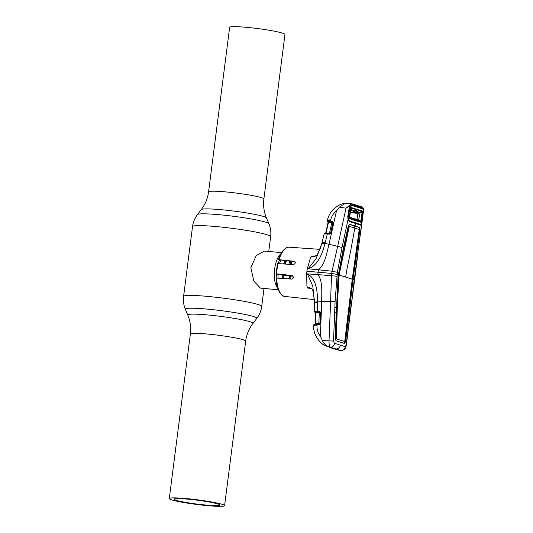<?xml version="1.0" encoding="UTF-8"?>
<svg xmlns="http://www.w3.org/2000/svg" width="533" height="533" viewBox="0 0 533 533"><rect width="100%" height="100%" fill="white"/><g stroke="black" fill="none" stroke-linecap="round" stroke-linejoin="round"><path stroke-width="0.8" d="M289.526 261.297A18.655 7.788 -84.9 0 1 289.979 264.388M289.512 275.708A18.655 7.788 -84.9 0 1 288.826 278.892M281.597 252.609L264.388 251.083L256.273 255.52L250.856 267.726L253.868 281.158L260.41 288.106L278.293 289.779M283.916 278.566A18.655 7.788 -84.9 0 1 283.796 275.081M285.308 264.075A18.655 7.788 -84.9 0 1 286.348 260.95M277.786 288.36A18.655 7.788 -84.9 0 1 274.468 270.704A18.655 7.788 -84.9 0 1 280.844 253.915M206.318 505.091A23.112 1.945 7.3 0 1 174.018 499.174A23.112 1.945 7.3 0 1 187.563 499.128A23.112 1.945 7.3 0 1 219.863 505.051A23.112 1.945 7.3 0 1 206.318 505.091M208.256 505.71A27.883 2.345 -172.7 0 0 224.593 505.657A27.883 2.345 -172.7 0 0 185.631 498.515A27.883 2.345 -172.7 0 0 169.287 498.568A27.883 2.345 -172.7 0 0 208.256 505.71M245.993 27.29A27.883 2.345 7.3 0 1 284.962 34.432L263.882 198.976A27.883 2.345 7.3 0 0 224.913 191.84A27.883 2.345 7.3 0 0 208.57 191.893L229.65 27.343A27.883 2.345 7.3 0 1 245.993 27.29M314.303 299.419L313.071 299.1L314.29 299.226M312.012 288.933L307.528 287.947L306.915 285.961L306.648 273.822L307.461 273.969L312.784 286.174L314.343 301.765M306.921 271.237A25.291 10.553 -84.9 0 1 307.308 268.685L318.428 269.798L318.094 272.21L331.713 273.436L331.473 275.688L317.808 274.635L318.094 272.21L306.921 271.237A25.291 10.553 95.1 0 0 306.648 273.822L317.808 274.635C322.891 280.551 321.652 292.604 321.685 301.631L335.084 301.618L337.362 272.33L342.013 247.559L348.049 219.443M278.473 259.671C281.304 249.737 287.687 246.186 289.252 247.212A24.711 10.314 95.1 0 0 279.039 259.678L294.163 261.277C295.862 262.536 295.568 263.648 293.283 264.615L278.006 263.575A24.711 10.314 95.1 0 0 277.12 268.645A24.711 10.314 95.1 0 0 276.687 273.855L292.177 275.541M292.45 275.654L291.891 275.481C293.87 276.867 293.87 278.073 291.884 279.099L276.68 278.079A24.711 10.314 95.1 0 0 284.882 296.435L314.31 299.626M276.214 278.166L276.68 278.079L276.214 278.166M276.201 273.895L280.185 274.828L292.957 276.087M295.142 261.91L278.579 259.724M312.718 289.839L314.303 299.393L312.718 289.839C311.538 288.106 309.813 287.474 307.521 287.933M310.866 288.44L307.528 287.947M314.343 302.098L314.157 311.372L317.362 311.385L317.555 301.891L314.343 302.098L314.303 299.393M307.468 273.955L307.461 273.969C316.522 278.652 317.468 291.877 317.555 301.891L321.685 301.631L320.413 336.23C318.034 333.285 316.895 329.807 316.988 325.796L317.015 324.784L313.837 324.963M315.503 312.704L314.237 311.698A0.62 0.62 -29.7 0 1 314.157 311.372L314.483 311.252A0.62 0.586 85.1 0 0 314.983 311.885L315.509 312.658M315.669 311.259A0.62 0.473 93.1 0 0 316.056 311.892L314.983 311.885L315.289 312.151M317.575 312.012L319.72 312.231L317.575 312.012L317.362 311.385L319.514 311.598L319.72 312.231L320.213 312.431L320.393 312.025L320.673 312.844L320.22 323.638L319.867 323.824A0.62 0.62 -0.7 0 0 319.9 323.638L320.353 312.838L319.28 312.824L319.067 312.198M319.514 311.598L320.393 312.025M320.673 312.844L320.353 312.838A0.62 0.62 17.7 0 0 320.213 312.431M316.988 325.796L313.817 325.77L313.817 324.91L314.677 324.091A0.62 0.54 58.8 0 1 314.77 324.051L315.489 323.458L318.834 323.664L319.28 312.824L315.836 312.478L315.669 311.872A0.62 0.506 84.3 0 1 315.303 311.265M314.723 311.259A0.62 0.566 99.4 0 0 315.09 311.865A0.62 0.62 1.3 0 1 315.509 312.465A0.62 0.62 1.3 0 0 315.509 312.465L315.489 323.458M314.683 299.659L314.31 299.539M352.48 279.992L353.046 280.032M354.332 282.07L351.087 306.935L353.999 281.737L354.332 282.07L354.665 279.965L354.305 279.772L354.512 277.78L361.587 224.08A0.62 0.42 -154.7 0 0 361.227 223.647M353.999 281.737L354.305 279.772L353.132 279.399L352.866 281.184L352.3 281.131L359.309 229.903L358.889 227.391L349.262 224.333M351.087 306.935L346.317 345.384C345.284 347.822 346.936 348.942 341.426 350.641L341.007 350.587A4.144 3.878 -69.1 0 0 345.231 346.703L346.124 345.104L350.887 306.642M313.79 325.763C312.585 335.297 321.626 345.137 326.389 346.077L332.445 348.402L341.007 350.587L330.487 347.236A4.144 3.598 -74.7 0 0 334.438 343.272L333.525 341.093L335.084 301.618M334.438 343.272L345.231 346.703M335.344 348.902L330.487 347.236C329.434 346.517 328.948 344.391 329.021 340.867L322.398 340.567L320.413 336.23M330.613 301.398L329.021 340.867L333.525 341.093M330.613 301.392L331.473 275.688L336.856 276.287M354.205 227.937L354.545 225.892L355.111 225.932L349.828 224.373L348.229 226.245L343.372 248.205L338.062 276.474L335.084 338.248L336.05 340.8L344.558 343.505L345.597 341.586L345.031 341.533L348.169 316.289L347.503 316.049M343.992 343.445L345.031 341.533M344.191 341.387L335.69 338.682L344.191 341.387L344.365 341.067M344.758 341.426L352.466 277.46L359.189 229.903L359.115 229.496L354.765 227.997L349.481 226.432L348.655 226.685L349.342 226.492M348.589 311.665L348.169 316.289M348.049 311.405L348.729 311.665L352.3 281.131M352.866 281.184L349.981 306.035L349.415 305.982M349.981 306.035L345.597 341.586M335.69 338.682L336.583 312.571L335.557 312.278M336.583 312.571L336.749 307.808L336.29 307.794M336.256 338.721L337.522 301.851L339.128 274.941L349.228 226.738M344.338 248.671L343.765 248.618L348.655 226.685M339.354 273.289L338.788 273.242L343.765 248.618M352.28 279.125L338.562 274.895L338.788 273.242M338.935 276.614L338.362 276.56L338.562 274.895L337.722 274.628M337.522 301.851L336.956 301.805L338.362 276.56M336.103 338.308L335.53 338.262M335.737 307.534L336.749 307.808L336.956 301.805M362.427 208.849L363.08 208.223L363.666 210.129L361.587 224.08L360.415 225.153L355.518 223.454A880.982 797.135 -72.4 0 1 355.111 225.932L358.889 227.391M359.455 227.431L359.882 229.95L356.844 252.489L356.271 252.435M359.882 229.95L359.309 229.903M356.844 252.489L353.326 277.593L352.759 277.546M349.448 226.432L348.922 226.372M352.739 277.733L353.312 277.766M354.665 279.965L354.871 277.833L354.512 277.78M340.647 350.581L340.261 350.534L340.647 350.581M314.157 324.337A0.62 0.613 58.8 0 0 313.864 324.85M314.81 324.024L314.677 324.091A0.62 0.54 58.8 0 0 314.437 324.604M315.243 324.024A0.62 0.62 -38.6 0 0 315.309 323.758L315.17 323.491A0.62 0.62 -14.8 0 1 314.856 324.011M314.77 324.051L315.263 324.024A0.62 0.513 112.1 0 0 314.816 324.59M315.263 324.024L316.615 324.144A0.62 0.386 92.2 0 0 316.569 324.144L316.569 324.144A0.62 0.386 92.2 0 0 316.156 324.744M318.468 324.87L319.227 324.271L317.355 324.177L317.015 324.784L318.468 324.87L320.146 324.011M317.388 324.184L319.867 323.817M326.389 346.077L328.348 346.743C325.843 345.597 323.857 343.538 322.398 340.567M330.047 347.216L328.348 346.743M327.169 221.108L331.766 221.228L333.198 222.328L330.913 233.114L330.433 233.854L329.461 234.12L327.309 233.994L325.05 243.408L329.028 244.301C326.722 253.008 324.89 264.934 318.428 269.798L332.046 271.21L331.713 273.436L338.282 274.675M357.483 207.197L362.72 208.703L363.14 209.249A0.62 0.506 -23 0 0 363.586 208.843L362.733 207.743L352.873 204.605A0.62 0.546 -73.5 0 0 352.513 203.946L345.517 203.173L339.494 207.13L336.463 210.915L329.028 244.301L337.662 246.326L332.046 271.21L337.362 272.33M339.494 207.13L346.017 208.19L337.669 246.319L342.013 247.559M349.395 221.648L349.208 221.075L355.311 222.874L355.518 223.454L349.395 221.648L348.089 219.789L347.743 216.798L348.702 210.615L349.595 206.831L351.387 204.958L352.266 204.785L363.08 208.223M354.805 222.481L360.188 224.566L360.788 224.253M360.415 225.153L359.542 224.067M348.609 220.609L349.208 221.075L348.162 219.569L347.969 216.878L348.689 219.942L351.134 205.931L349.748 208.543L348.289 216.871M349.508 207.144L351.154 205.438A0.62 0.506 -120.7 0 0 351.387 204.958L351.394 204.912A0.62 0.493 -123.9 0 0 350.901 204.279L352.44 203.932L357.716 205.545A0.62 0.56 -72.4 0 1 357.796 205.565L352.513 203.946A0.62 0.546 -73.5 0 0 352.44 203.932L352.26 203.886M362.733 207.743A0.62 0.58 -70.8 0 0 362.36 207.077L357.796 205.565A0.62 0.56 -72.4 0 1 358.169 206.218A880.982 797.135 -72.4 0 1 358.123 206.557L357.77 207.051L351.933 205.272L352.266 204.785M350.527 205.985L351.933 205.272L351.154 205.438M363.479 211.248L362.92 211.288M363.713 209.749L363.593 208.483A0.62 0.493 -20.8 0 1 363.593 208.789L362.953 215.145L362.393 215.066M357.816 252.589L362.147 221.382L361.594 221.268L362.147 221.382L362.953 215.145M353.326 277.593L353.132 279.399M315.836 312.265L315.456 312.191M315.509 312.465L315.489 312.351A0.62 0.62 -32.1 0 0 315.05 312.065M320.353 312.844L319.993 321.419M318.561 324.251L318.834 323.664L319.9 323.631L319.693 324.077M320.22 323.638L319.993 321.412M325.61 233.914A0.62 0.466 -89.6 0 1 326.129 233.467L327.662 233.527L327.309 233.994L324.41 233.974A0.62 0.586 -99 0 1 324.883 233.521L324.077 234.114L321.872 243.301L325.05 243.408C322.445 253.022 318.181 265.707 308.141 268.699L316.002 258.871L321.872 243.328L320.56 247.758L317.195 254.847C315.596 256.44 313.73 256.853 311.605 256.087L315.663 255.98M320.56 247.752L317.195 254.847L314.41 256.166L311.612 256.08L310.539 257.659L307.308 268.685L308.134 268.685M352.873 204.605L351.394 204.912L346.017 208.19L350.901 204.279M363.373 208.47L363.453 209.056M359.635 227.571L359.329 229.903M363.593 208.483L362.36 207.077A0.62 0.58 -70.8 0 0 362.267 207.057M327.289 220.475L327.295 220.402C328.748 215.125 331.046 211.188 334.191 208.59C340.081 203.919 342.059 203.886 345.517 203.173M327.302 220.542C327.335 219.969 328.428 219.796 330.58 220.016L330.527 221.848L327.908 221.735L328.161 222.221M336.463 210.915C333.511 213.26 331.553 216.298 330.58 220.016M351.48 204.912L352.24 204.899M328.121 221.741L327.755 221.541M327.195 221.002A0.62 0.613 64.6 0 0 327.708 221.768L327.782 221.861A0.62 0.62 -42.8 0 1 328.128 222.028L328.135 222.034A0.62 0.62 -18.6 0 0 327.908 221.735A0.62 0.566 119.8 0 1 327.728 221.062M314.457 256.166L315.763 256.067M330.913 233.114L332.865 222.528L330.527 221.848M327.662 233.527L329.814 233.654L330.593 233.128L330.433 233.854M333.178 222.687L333.198 222.328M324.564 233.687A0.62 0.62 -26 0 1 324.757 233.681L325.05 233.521M325.243 233.894A0.62 0.513 -83.3 0 1 325.743 233.447L325.163 233.474L325.743 233.447M324.657 233.92A0.62 0.553 -104.5 0 1 325.163 233.474M327.628 233.521L325.883 233.454M329.814 233.654L327.522 233.554M329.294 233.627L329.507 233.188L330.587 233.141A0.62 0.62 15.6 0 0 330.587 233.141L330.34 233.514M325.71 233.441A0.62 0.62 -28.3 0 0 325.79 233.254L328.148 222.368A0.62 0.62 -18.6 0 0 328.135 222.034L325.723 232.994L329.507 233.188L331.786 222.721L328.461 222.388L326.049 232.974M325.337 233.434A0.62 0.62 1.7 0 0 325.723 232.994M329.414 233.481L326.722 233.014M326.649 233.474L325.856 232.981M328.108 221.062A0.62 0.493 70 0 0 328.395 221.735L328.148 222.368M332.852 222.714L332.865 222.554A0.62 0.62 -2.6 0 0 332.865 222.554L331.786 222.721L331.766 221.228M332.852 222.701L330.587 233.141M329.474 221.002A0.62 0.393 94.7 0 0 329.754 221.775L331.593 221.961M354.931 218.903L357.13 219.096L356.943 219.596L357.963 213.373L350.321 212.694M361.187 212.547L359.822 212.407M359.968 212.993L360.055 212.427M363.066 212.78L361.081 223.887L363.206 209.769L363.066 212.78M363.206 209.769L362.68 208.943L357.81 207.304L352.093 205.571L351.134 205.931L352.093 205.571M349.155 208.55L349.748 208.543M350.721 210.375L357.843 212.7L362.107 211.574L357.143 209.895L355.205 210.875L350.861 209.549M353.452 211.215L355.205 210.875L359.788 212.42M350.434 212.041L357.843 212.7M360.754 222.288L349.735 218.783L349.395 217.497L350.947 208.576L351.62 207.637L362.467 211.088L361.307 221.282L360.754 222.288A0.62 0.58 -70.8 0 0 360.535 221.708L358.629 220.369L358.929 219.882L360.788 221.182L362.134 212.201L357.963 213.373M357.13 219.096L358.929 219.882M359.955 213L358.622 220.362L353.033 218.283L355.538 220.002L360.535 221.708L360.788 221.182L361.307 221.282M358.622 220.362L349.488 217.431M348.522 219.483L348.116 219.363M348.269 219.929L349.028 220.522M361.081 223.887L360.308 224.346L349.535 220.915L348.689 219.942M355.751 220.582L355.538 220.002L349.535 218.21L349.355 217.551L349.535 218.21A0.62 0.54 106.5 0 1 349.735 218.783M362.653 212.294L362.134 212.201L362.107 211.574A0.62 0.58 110.8 0 0 362.467 211.088M351.12 208.256L351.28 208.13A0.62 0.54 -74.7 0 0 351.62 207.637M357.496 209.409L357.143 209.895L351.28 208.13L350.947 208.576M290.219 261.37A16.863 7.036 -84.9 0 1 290.771 264.448M290.372 275.801A16.863 7.036 -84.9 0 1 289.646 278.946M278.153 278.179A16.376 6.836 -84.9 0 1 277.953 274.442M279.512 263.682A16.376 6.836 -84.9 0 1 280.791 260.344M276.874 278.093A16.863 7.036 -84.9 0 1 276.687 274.049M278.213 263.588A16.863 7.036 -84.9 0 1 279.552 260.031M295.202 262.043A16.376 6.836 -84.9 0 1 295.302 262.449M291.018 261.456A16.376 6.836 -84.9 0 1 291.604 264.501M291.218 275.894A16.376 6.836 -84.9 0 1 290.492 279.006M283.11 278.512A16.863 7.036 -84.9 0 1 282.936 274.981M284.502 264.022A16.863 7.036 -84.9 0 1 285.668 260.877M282.27 278.453A16.376 6.836 -84.9 0 1 282.084 274.935M283.663 263.962A16.376 6.836 -84.9 0 1 284.882 260.79M169.287 498.568L190.368 334.024A27.883 2.345 7.3 0 1 206.704 333.964A27.883 2.345 7.3 0 1 245.673 341.107C246.552 334.551 248.971 328.661 252.935 323.431L256.779 318.414C259.478 314.85 261.13 310.846 261.716 306.402L264.022 288.426M190.368 334.024C191.167 327.455 190.314 321.146 187.789 315.09A32.879 2.765 7.3 0 1 207.037 314.883A32.879 2.765 7.3 0 1 252.935 323.431M187.789 315.09L185.344 309.267A36.051 3.031 7.3 0 1 206.451 309.04A36.051 3.031 7.3 0 1 256.779 318.414M185.344 309.267C183.625 305.129 183.039 300.839 183.585 296.395A39.382 3.311 7.3 0 1 206.671 296.321A39.382 3.311 7.3 0 1 261.716 306.402M183.585 296.395L192.526 226.598A39.382 3.311 7.3 0 1 215.612 226.518A39.382 3.311 7.3 0 1 270.657 236.605C271.21 232.161 270.624 227.871 268.905 223.733A36.051 3.031 7.3 0 0 218.537 214.652A36.051 3.031 7.3 0 0 197.47 214.586L201.307 209.569A32.879 2.765 7.3 0 1 220.522 209.636A32.879 2.765 7.3 0 1 266.453 217.91L268.905 223.733M313.984 299.499L313.071 299.1M317.548 302.577L314.337 302.611L314.343 302.091M340.321 345.064A4.144 3.751 107.6 0 1 336.23 348.928M345.704 277.033A118.319 107.06 107.6 0 1 347.429 266.826A880.982 797.135 -72.4 0 0 354.765 227.997M351.72 279.079L352.566 279.345M314.33 302.604L314.237 311.698A0.62 0.62 -29.7 0 0 314.69 312.005M328.161 222.274L327.322 221.675L327.302 220.402M327.282 220.615C327.209 220.202 328.275 220.142 330.48 220.442M327.322 221.675A0.62 0.62 -43.8 0 0 327.688 221.855M325.217 242.742C323.145 242.448 322.065 242.475 321.992 242.841L321.992 242.801M348.369 218.903L348.016 218.87L348.369 218.903M349.528 217.211L353.033 218.283M224.593 505.657L245.673 341.107M268.752 251.469L270.657 236.605M201.307 209.569C205.272 204.339 207.697 198.449 208.57 191.893M266.453 217.91C263.935 211.854 263.075 205.545 263.882 198.976M192.526 226.598C193.119 222.154 194.765 218.15 197.47 214.586M276.114 278.106C276.141 289.212 281.551 297.028 284.882 296.435M277.42 263.595L276.101 273.842M310.832 288.433C311.045 288.153 311.658 288.639 312.684 289.885M341.426 350.641L340.727 350.641M332.445 348.402L340.261 350.534M348.982 210.742L347.969 216.878M358.049 252.582L354.871 277.833M318.494 324.264L319.2 324.271M351.167 205.425L349.835 207.057M289.252 247.212L319.96 249.351M329.187 233.661L330.58 233.174M351.46 205.691L350.234 206.358M347.696 216.678L348.395 217.071M349.468 217.537L351.187 208.136"/></g></svg>

